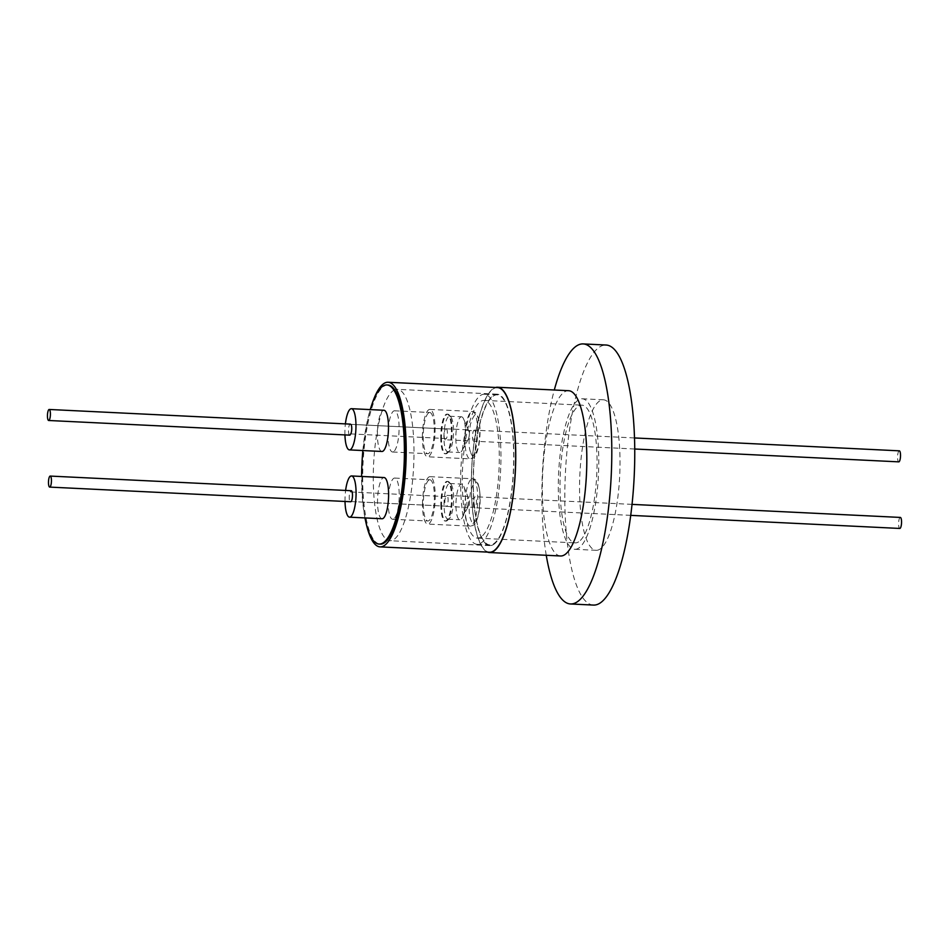 <?xml version="1.0" encoding="UTF-8"?>
<svg xmlns="http://www.w3.org/2000/svg" width="949" height="949" viewBox="0 0 949 949"><rect width="100%" height="100%" fill="white"/><g stroke="black" fill="none" stroke-linecap="round" stroke-linejoin="round"><path stroke-width="0.71" stroke-dasharray="4.75 3.56" d="M599.91 549.174A75.351 19.929 92.8 0 1 596.126 550.313A75.351 19.929 92.8 0 1 579.625 481.167A75.351 19.929 92.8 0 1 599.661 400.952A75.351 19.929 92.8 0 1 603.445 399.802A75.351 19.929 92.8 0 1 619.946 468.948A75.351 19.929 92.8 0 1 599.91 549.174M578.665 548.131A75.351 19.929 92.8 0 1 574.869 549.281A75.351 19.929 92.8 0 1 558.368 480.135A75.351 19.929 92.8 0 1 578.404 399.909A75.351 19.929 92.8 0 1 582.2 398.77A75.351 19.929 92.8 0 1 598.7 467.916A75.351 19.929 92.8 0 1 578.665 548.131M578.653 541.843A68.945 18.233 92.8 0 1 575.177 542.887A68.945 18.233 92.8 0 1 560.088 479.613A68.945 18.233 92.8 0 1 578.416 406.208A68.945 18.233 92.8 0 1 581.879 405.152A68.945 18.233 92.8 0 1 596.98 468.438A68.945 18.233 92.8 0 1 578.653 541.843M480.894 537.087A68.945 18.233 92.8 0 1 477.418 538.13A68.945 18.233 92.8 0 1 462.317 474.856A68.945 18.233 92.8 0 1 480.657 401.451A68.945 18.233 92.8 0 1 484.12 400.395A68.945 18.233 92.8 0 1 499.221 463.681A68.945 18.233 92.8 0 1 480.894 537.087M480.645 395.377A75.125 19.87 92.8 0 1 484.417 394.226A75.125 19.87 92.8 0 1 500.87 463.171A75.125 19.87 92.8 0 1 480.894 543.16A75.125 19.87 92.8 0 1 477.122 544.311A75.125 19.87 92.8 0 1 460.668 475.366A75.125 19.87 92.8 0 1 480.645 395.377M493.397 395.994A75.125 19.87 92.8 0 1 497.169 394.855A75.125 19.87 92.8 0 1 513.623 463.8A75.125 19.87 92.8 0 1 493.646 543.777A75.125 19.87 92.8 0 1 489.874 544.928A75.125 19.87 92.8 0 1 473.421 475.983A75.125 19.87 92.8 0 1 493.397 395.994M487.561 552.104A82.741 21.886 92.8 0 1 471.487 472.91A82.741 21.886 92.8 0 1 493.385 388.509A82.741 21.886 92.8 0 1 495.568 387.477M560.574 555.984A82.741 21.886 92.8 0 1 542.448 480.052A82.741 21.886 92.8 0 1 564.441 391.961A82.741 21.886 92.8 0 1 568.605 390.703M593.457 605.082A130.179 34.437 92.8 0 1 564.952 485.615A130.179 34.437 92.8 0 1 599.566 347.026A130.179 34.437 92.8 0 1 606.114 345.033M497.525 387.572A82.409 21.791 -87.2 0 0 493.385 388.829A82.409 21.791 -87.2 0 0 471.475 476.576A82.409 21.791 -87.2 0 0 489.518 552.199M365.994 522.721A82.409 21.791 92.8 0 1 371.723 404.926M364.962 517.917A79.645 21.068 92.8 0 1 361.616 476.445M362.874 450.55A79.645 21.068 92.8 0 1 370.229 409.6M387.939 385.009A79.645 21.068 -87.2 0 0 383.93 386.219A79.645 21.068 -87.2 0 0 362.755 471.024A79.645 21.068 -87.2 0 0 380.193 544.121M393.503 390.49A75.79 20.048 92.8 0 1 397.311 389.327A75.79 20.048 92.8 0 1 413.918 458.877A75.79 20.048 92.8 0 1 393.764 539.578A75.79 20.048 92.8 0 1 389.944 540.728A75.79 20.048 92.8 0 1 373.348 471.178A75.79 20.048 92.8 0 1 393.503 390.49M493.646 544.429A75.79 20.048 -87.2 0 0 513.8 463.741A75.79 20.048 -87.2 0 0 497.205 394.191A75.79 20.048 -87.2 0 0 493.397 395.342A75.79 20.048 -87.2 0 0 473.243 476.03A75.79 20.048 -87.2 0 0 489.838 545.592A75.79 20.048 -87.2 0 0 493.646 544.429M345.021 501.463A20.629 5.457 92.8 0 1 345.614 490.443M382.067 518.759A20.629 5.457 92.8 0 1 377.548 499.826A20.629 5.457 92.8 0 1 383.028 477.857A20.629 5.457 92.8 0 1 384.072 477.549M344.926 434.903A20.629 5.457 92.8 0 1 345.4 423.883M381.949 451.475A20.629 5.457 92.8 0 1 377.429 432.542A20.629 5.457 92.8 0 1 382.91 410.585A20.629 5.457 92.8 0 1 383.954 410.265M393.728 518.961A20.629 5.457 92.8 0 1 392.684 519.269A20.629 5.457 92.8 0 1 388.177 500.337A20.629 5.457 92.8 0 1 393.657 478.379A20.629 5.457 92.8 0 1 394.689 478.059A20.629 5.457 92.8 0 1 399.209 496.991A20.629 5.457 92.8 0 1 393.728 518.961M428.829 480.087A20.629 5.457 -87.2 0 0 423.349 502.045A20.629 5.457 -87.2 0 0 427.857 520.977A20.629 5.457 -87.2 0 0 428.901 520.669A20.629 5.457 -87.2 0 0 434.381 498.7A20.629 5.457 -87.2 0 0 429.861 479.767A20.629 5.457 -87.2 0 0 428.829 480.087M393.61 451.677A20.629 5.457 92.8 0 1 392.566 451.997A20.629 5.457 92.8 0 1 388.058 433.064A20.629 5.457 92.8 0 1 393.538 411.095A20.629 5.457 92.8 0 1 394.57 410.787A20.629 5.457 92.8 0 1 399.09 429.719A20.629 5.457 92.8 0 1 393.61 451.677M428.711 412.815A20.629 5.457 -87.2 0 0 423.23 434.772A20.629 5.457 -87.2 0 0 427.75 453.705A20.629 5.457 -87.2 0 0 428.782 453.397A20.629 5.457 -87.2 0 0 434.262 431.427A20.629 5.457 -87.2 0 0 429.755 412.495A20.629 5.457 -87.2 0 0 428.711 412.815M900.34 517.43A5.516 1.459 -87.2 0 0 900.067 517.513A5.516 1.459 -87.2 0 0 898.596 523.385A5.516 1.459 -87.2 0 0 899.806 528.451M475.022 507.691A5.516 1.459 92.8 0 1 474.749 507.774A5.516 1.459 92.8 0 1 474.109 507.134L467.964 507.347C468.818 506.422 468.759 494.844 467.893 496.493L467.596 498.462L474.037 498.771A5.516 1.459 92.8 0 1 475.01 496.837A5.516 1.459 92.8 0 1 475.283 496.754A5.516 1.459 92.8 0 1 476.493 501.819A5.516 1.459 92.8 0 1 475.022 507.691M467.798 507.395L462.222 517.751A17.877 4.721 92.8 0 1 460.775 519.506A17.877 4.721 92.8 0 1 459.874 519.779A17.877 4.721 92.8 0 1 455.947 505.046A17.877 4.721 92.8 0 1 460.716 484.346A17.877 4.721 92.8 0 1 461.617 484.073A17.877 4.721 92.8 0 1 463.753 486.327A17.877 4.721 92.8 0 1 465.544 498.818A17.877 4.721 92.8 0 1 462.222 517.751M350.276 491.95L445.911 496.6A5.516 1.459 92.8 0 1 446.635 495.461A5.516 1.459 92.8 0 1 446.908 495.378A5.516 1.459 92.8 0 1 448.118 500.431A5.516 1.459 92.8 0 1 446.647 506.303A5.516 1.459 92.8 0 1 446.374 506.386A5.516 1.459 92.8 0 1 445.994 506.173L350.359 501.523A4.959 1.317 92.8 0 1 350.311 501.523A4.959 1.317 92.8 0 1 349.208 497.454A4.959 1.317 92.8 0 1 350.276 491.95A5.516 1.459 92.8 0 1 351 490.799M463.753 486.327L467.893 496.493M899.308 450.834A5.516 1.459 -87.2 0 0 899.035 450.917A5.516 1.459 -87.2 0 0 897.564 456.789A5.516 1.459 -87.2 0 0 898.774 461.855M473.99 441.083A5.516 1.459 92.8 0 1 473.717 441.178A5.516 1.459 92.8 0 1 472.507 436.113A5.516 1.459 92.8 0 1 473.978 430.241A5.516 1.459 92.8 0 1 474.251 430.158A5.516 1.459 92.8 0 1 474.891 430.787L468.438 430.478A4.638 1.222 92.8 0 1 468.77 430.965A4.638 1.222 92.8 0 1 468.509 438.841L474.963 439.15A5.516 1.459 92.8 0 1 473.99 441.083M468.438 430.478L466.908 429.897C463.954 430.716 463.942 442.293 466.884 440.739L467.632 440.194M350.703 433.907L446.338 438.568A5.516 1.459 92.8 0 1 445.627 439.707A5.516 1.459 92.8 0 1 445.342 439.79L466.884 440.739M445.342 439.79A5.516 1.459 92.8 0 1 444.132 434.725A5.516 1.459 92.8 0 1 445.603 428.853A5.516 1.459 92.8 0 1 445.876 428.77A5.516 1.459 92.8 0 1 446.255 428.984L350.727 424.345M349.707 435.14A5.516 1.459 92.8 0 1 348.497 430.075A5.516 1.459 92.8 0 1 349.967 424.203M422.495 504.512A23.713 6.275 92.8 0 1 430.016 476.683A23.713 6.275 92.8 0 1 435.235 496.244A23.713 6.275 92.8 0 1 427.714 524.073A23.713 6.275 92.8 0 1 422.495 504.512M422.376 437.24A23.713 6.275 92.8 0 1 429.897 409.41A23.713 6.275 92.8 0 1 435.117 428.972A23.713 6.275 92.8 0 1 427.596 456.789A23.713 6.275 92.8 0 1 422.376 437.24M474.109 507.134A4.638 1.222 92.8 0 1 473.314 503.409A4.638 1.222 92.8 0 1 474.037 498.771M467.667 506.825A4.638 1.222 92.8 0 1 466.861 503.089A4.638 1.222 92.8 0 1 467.596 498.462M441.593 504.714A19.858 5.255 -87.2 0 0 445.971 521.084A19.858 5.255 -87.2 0 0 446.967 520.787A19.858 5.255 -87.2 0 0 447.442 520.396A19.858 5.255 -87.2 0 0 452.27 497.798A19.858 5.255 -87.2 0 0 449.292 482.258A19.858 5.255 -87.2 0 0 447.892 481.428A19.858 5.255 -87.2 0 0 446.896 481.724A19.858 5.255 -87.2 0 0 441.593 504.714M440.846 504.678A19.858 5.255 -87.2 0 0 445.223 521.048A19.858 5.255 -87.2 0 0 451.522 497.762A19.858 5.255 -87.2 0 0 447.145 481.38A19.858 5.255 -87.2 0 0 440.846 504.678M460.597 417.074A17.877 4.721 92.8 0 1 461.499 416.801A17.877 4.721 92.8 0 1 463.634 419.055A17.877 4.721 92.8 0 1 465.425 431.534A17.877 4.721 92.8 0 1 462.104 450.467A17.877 4.721 92.8 0 1 460.656 452.234A17.877 4.721 92.8 0 1 459.755 452.507A17.877 4.721 92.8 0 1 455.828 437.774A17.877 4.721 92.8 0 1 460.597 417.074M441.475 437.442A19.858 5.255 -87.2 0 0 445.852 453.812A19.858 5.255 -87.2 0 0 446.849 453.515A19.858 5.255 -87.2 0 0 447.323 453.124A19.858 5.255 -87.2 0 0 452.151 430.514A19.858 5.255 -87.2 0 0 449.174 414.974A19.858 5.255 -87.2 0 0 447.774 414.144A19.858 5.255 -87.2 0 0 446.777 414.452A19.858 5.255 -87.2 0 0 441.475 437.442M440.739 437.406A19.858 5.255 -87.2 0 0 445.105 453.776A19.858 5.255 -87.2 0 0 451.404 430.478A19.858 5.255 -87.2 0 0 447.038 414.108A19.858 5.255 -87.2 0 0 440.739 437.406M448.877 518.925A17.877 4.721 92.8 0 1 447.975 519.198A17.877 4.721 92.8 0 1 444.037 504.465A17.877 4.721 92.8 0 1 448.818 483.776A17.877 4.721 92.8 0 1 449.707 483.504A17.877 4.721 92.8 0 1 450.977 484.251A17.877 4.721 92.8 0 1 453.646 498.237A17.877 4.721 92.8 0 1 449.304 518.581A17.877 4.721 92.8 0 1 448.877 518.925M448.758 451.653A17.877 4.721 92.8 0 1 447.857 451.926A17.877 4.721 92.8 0 1 443.93 437.192A17.877 4.721 92.8 0 1 448.699 416.492A17.877 4.721 92.8 0 1 449.589 416.22A17.877 4.721 92.8 0 1 450.858 416.967A17.877 4.721 92.8 0 1 453.527 430.965A17.877 4.721 92.8 0 1 449.185 451.309A17.877 4.721 92.8 0 1 448.758 451.653M467.667 429.873L466.908 429.897M350.311 501.523L445.947 506.173A4.959 1.317 92.8 0 1 445.947 506.173A4.959 1.317 92.8 0 1 444.856 502.104A4.959 1.317 92.8 0 1 445.911 496.6M474.891 430.787A4.638 1.222 92.8 0 1 475.686 434.405A4.638 1.222 92.8 0 1 474.963 439.15M446.255 428.984A4.959 1.317 92.8 0 1 446.315 428.984A4.959 1.317 92.8 0 1 447.406 433.052A4.959 1.317 92.8 0 1 446.338 438.568M546.256 555.295A130.179 34.437 92.8 0 1 554.299 390.003M478.201 485.319C476.481 479.221 473.895 481.38 470.467 491.784C468.616 506.386 468.77 515.758 470.906 519.886C472.638 525.983 475.224 523.824 478.652 513.409C480.502 498.806 480.348 489.447 478.201 485.319M464.998 506.576A23.713 6.275 -87.2 0 0 467.133 522.531A23.713 6.275 -87.2 0 0 470.218 526.137A23.713 6.275 -87.2 0 0 477.738 498.308A23.713 6.275 -87.2 0 0 475.615 482.353A23.713 6.275 -87.2 0 0 472.519 478.759A23.713 6.275 -87.2 0 0 464.998 506.576M470.799 452.614C472.519 458.699 475.105 456.54 478.533 446.137C480.384 431.534 480.23 422.175 478.094 418.046C476.362 411.949 473.776 414.108 470.348 424.511C468.498 439.114 468.652 448.486 470.799 452.614M477.62 431.036A23.713 6.275 -87.2 0 0 475.496 415.081A23.713 6.275 -87.2 0 0 472.4 411.475A23.713 6.275 -87.2 0 0 464.88 439.304A23.713 6.275 -87.2 0 0 467.015 455.259A23.713 6.275 -87.2 0 0 470.099 458.865A23.713 6.275 -87.2 0 0 477.62 431.036M430.016 476.683L472.519 478.759C474.737 478.581 476.6 480.336 478.118 483.99C480.562 491.938 480.811 501.665 478.854 513.16C475.769 525.96 473.729 525.295 470.218 526.137L427.714 524.073M429.897 409.41L472.4 411.475C474.986 411.736 476.849 413.479 477.999 416.718C480.443 424.666 480.692 434.393 478.747 445.888C475.651 458.687 473.61 458.023 470.099 458.865L427.596 456.789M574.869 549.281L596.126 550.313M477.418 538.13L575.177 542.887M484.417 394.226L497.169 394.855M497.205 394.191L397.311 389.327M392.684 519.269L427.857 520.977M392.566 451.997L427.75 453.705M630.741 515.366L474.749 507.774M467.857 507.442L446.374 506.386M632.046 504.382L475.283 496.754M468.011 496.398L446.908 495.378M634.739 449.007L473.717 441.178M445.223 521.048L445.971 521.084M468.77 430.965L463.634 419.055M468.296 439.257L462.104 450.467M445.105 453.776L445.852 453.812M447.975 519.198L459.874 519.779M450.977 484.251L449.292 482.258M449.304 518.581L447.442 520.396M447.857 451.926L459.755 452.507M450.858 416.967L449.174 414.974M449.185 451.309L447.323 453.124M489.838 545.592L389.944 540.728M394.689 478.059L429.861 479.767M394.57 410.787L429.755 412.495M634.501 437.952L474.251 430.158M467.371 429.814L445.876 428.77M350.667 424.333L446.315 428.984M447.145 481.38L447.892 481.428M447.038 414.108L447.774 414.144M449.707 483.504L461.617 484.073M449.589 416.22L461.499 416.801M477.122 544.311L489.874 544.928M484.12 400.395L581.879 405.152M582.2 398.77L603.445 399.802"/><path stroke-width="1.42" d="M495.568 387.477A82.741 21.886 92.8 0 1 497.537 387.251A82.741 21.886 92.8 0 1 515.663 463.183A82.741 21.886 92.8 0 1 493.658 551.274A82.741 21.886 92.8 0 1 489.506 552.532A82.741 21.886 92.8 0 1 487.561 552.104M497.537 387.251L568.605 390.703A82.741 21.886 92.8 0 1 586.731 466.635A82.741 21.886 92.8 0 1 564.726 554.726A82.741 21.886 92.8 0 1 560.574 555.984L489.506 552.532M554.299 390.003A130.179 34.437 92.8 0 1 576.612 345.899A130.179 34.437 92.8 0 1 583.161 343.918A130.179 34.437 92.8 0 1 611.666 463.385A130.179 34.437 92.8 0 1 577.051 601.974A130.179 34.437 92.8 0 1 570.503 603.967A130.179 34.437 92.8 0 1 546.256 555.295M583.161 343.918L606.114 345.033A130.179 34.437 92.8 0 1 634.62 464.5A130.179 34.437 92.8 0 1 600.005 603.101A130.179 34.437 92.8 0 1 593.457 605.082L570.503 603.967M380.063 546.873L489.518 552.199A82.409 21.791 -87.2 0 0 493.658 550.942A82.409 21.791 -87.2 0 0 515.568 463.207A82.409 21.791 -87.2 0 0 497.525 387.572L388.07 382.257A82.409 21.791 92.8 0 1 406.125 457.881A82.409 21.791 92.8 0 1 384.215 545.616A82.409 21.791 92.8 0 1 380.063 546.873A82.409 21.791 92.8 0 1 365.994 522.721M371.723 404.926A82.409 21.791 92.8 0 1 383.93 383.503A82.409 21.791 92.8 0 1 388.07 382.257M370.229 409.6A79.645 21.068 92.8 0 1 382.874 386.172A79.645 21.068 92.8 0 1 386.872 384.95A79.645 21.068 92.8 0 1 404.321 458.047A79.645 21.068 92.8 0 1 383.147 542.852A79.645 21.068 92.8 0 1 379.137 544.074A79.645 21.068 92.8 0 1 364.962 517.917M361.616 476.445A79.645 21.068 92.8 0 1 362.874 450.55M379.137 544.074L380.193 544.121A79.645 21.068 -87.2 0 0 384.203 542.911A79.645 21.068 -87.2 0 0 405.377 458.106A79.645 21.068 -87.2 0 0 387.939 385.009L386.872 384.95M345.614 490.443A20.629 5.457 92.8 0 1 350.513 476.279A20.629 5.457 92.8 0 1 351.545 475.959A20.629 5.457 92.8 0 1 356.065 494.892A20.629 5.457 92.8 0 1 350.584 516.861A20.629 5.457 92.8 0 1 349.54 517.169A20.629 5.457 92.8 0 1 345.021 501.463M351.545 475.959L384.072 477.549A20.629 5.457 92.8 0 1 388.58 496.481A20.629 5.457 92.8 0 1 383.099 518.439A20.629 5.457 92.8 0 1 382.067 518.759L349.54 517.169M345.4 423.883A20.629 5.457 92.8 0 1 350.395 409.007A20.629 5.457 92.8 0 1 351.438 408.687A20.629 5.457 92.8 0 1 355.946 427.619A20.629 5.457 92.8 0 1 350.466 449.589A20.629 5.457 92.8 0 1 349.422 449.897A20.629 5.457 92.8 0 1 344.926 434.903M351.438 408.687L383.954 410.265A20.629 5.457 92.8 0 1 388.473 429.197A20.629 5.457 92.8 0 1 382.981 451.166A20.629 5.457 92.8 0 1 381.949 451.475L349.422 449.897M630.741 515.366L899.806 528.451A5.516 1.459 -87.2 0 0 900.079 528.368A5.516 1.459 -87.2 0 0 901.55 522.496A5.516 1.459 -87.2 0 0 900.34 517.43L632.046 504.382M351 490.799A5.516 1.459 92.8 0 1 351.272 490.716A5.516 1.459 92.8 0 1 352.482 495.781A5.516 1.459 92.8 0 1 351.011 501.653A5.516 1.459 92.8 0 1 350.739 501.736L49.692 487.098A5.516 1.459 92.8 0 1 48.482 482.033A5.516 1.459 92.8 0 1 49.941 476.161A5.516 1.459 92.8 0 1 50.226 476.078A5.516 1.459 92.8 0 1 51.436 481.131A5.516 1.459 92.8 0 1 49.965 487.003A5.516 1.459 92.8 0 1 49.692 487.098M634.739 449.007L898.774 461.855A5.516 1.459 -87.2 0 0 899.059 461.772A5.516 1.459 -87.2 0 0 900.518 455.9A5.516 1.459 -87.2 0 0 899.308 450.834L634.501 437.952M349.967 424.203A5.516 1.459 92.8 0 1 350.24 424.12A5.516 1.459 92.8 0 1 350.62 424.333A4.959 1.317 92.8 0 1 350.667 424.333A4.959 1.317 92.8 0 1 351.759 428.402A4.959 1.317 92.8 0 1 350.703 433.907A5.516 1.459 92.8 0 1 349.979 435.057A5.516 1.459 92.8 0 1 349.707 435.14L48.66 420.49A5.516 1.459 92.8 0 1 47.45 415.425A5.516 1.459 92.8 0 1 48.921 409.553A5.516 1.459 92.8 0 1 49.194 409.47A5.516 1.459 92.8 0 1 50.404 414.535A5.516 1.459 92.8 0 1 48.933 420.407A5.516 1.459 92.8 0 1 48.66 420.49M351.272 490.716L50.226 476.078M350.24 424.12L49.194 409.47"/></g></svg>
